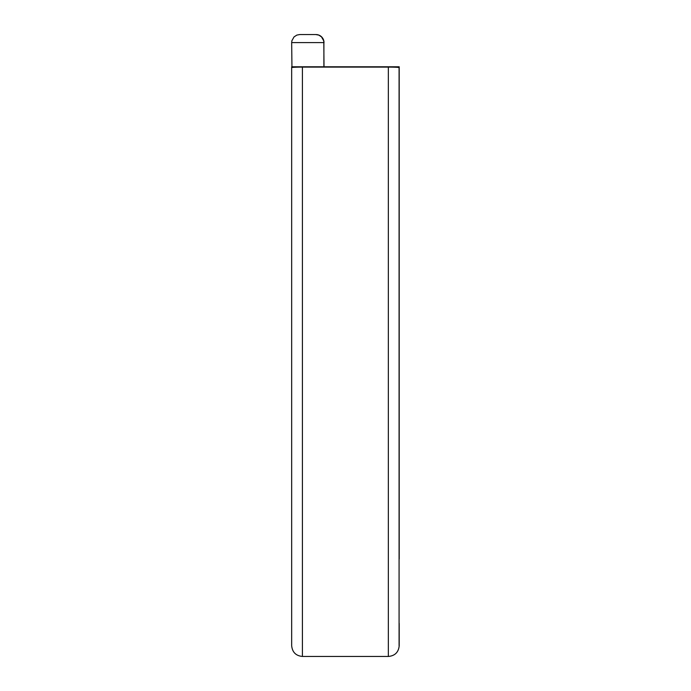 <?xml version="1.0" encoding="UTF-8"?>
<svg xmlns="http://www.w3.org/2000/svg" width="691" height="691" viewBox="0 0 691 691"><rect width="100%" height="100%" fill="white"/><g stroke="black" fill="none" stroke-linecap="round" stroke-linejoin="round"><path stroke-width="1.04" d="M300.55 66.777L324.01 66.777L323.794 40.76L321.635 36.891L318.897 35.111L316.184 34.559A8.059 8.059 -0 0 1 324.01 42.609L323.898 42.609A8.059 8.059 -0 0 0 315.839 34.55L299.73 34.55L315.839 34.55M399.199 623.394L399.199 645.714C398.552 652.226 394.976 655.802 388.463 656.45L302.537 656.45L388.463 656.45C394.976 655.802 398.56 652.218 399.199 645.714M398.336 66.785L399.199 66.777L399.199 558.95M399.078 66.863A10.736 0.536 0 0 0 399.199 66.777L302.416 66.777L302.416 656.45C295.903 655.802 292.319 652.226 291.671 645.705L291.671 66.777L302.416 66.777A10.736 0.518 0 0 0 291.671 67.295M291.947 66.777L291.671 42.609L323.898 42.609L323.898 66.777M319.795 66.777L301.397 66.777M302.494 656.45L388.342 656.45L388.342 66.777L399.078 66.777L399.078 645.705M399.078 623.394L399.078 558.95M399.078 67.632A10.736 0.518 0 0 0 388.342 67.105L302.416 67.105A10.736 0.518 0 0 0 291.671 67.632M388.342 66.777A10.736 0.518 0 0 1 399.078 67.295M302.416 656.45C295.895 655.802 292.319 652.218 291.671 645.705M291.671 42.609L291.896 40.717L294.038 36.908L296.828 35.094L299.73 34.55L315.502 34.55M315.761 34.55L318.776 35.103L321.514 36.891L323.682 40.752L323.898 42.609"/></g></svg>
